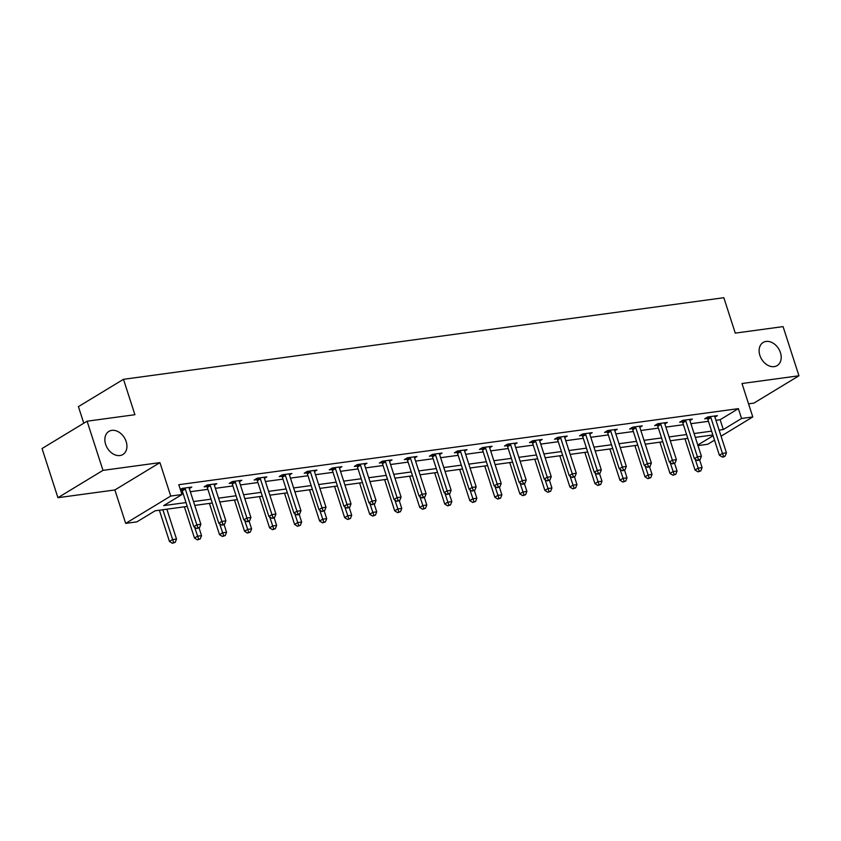 <?xml version="1.0" encoding="UTF-8"?>
<svg xmlns="http://www.w3.org/2000/svg" width="841" height="841" viewBox="0 0 841 841"><rect width="100%" height="100%" fill="white"/><g stroke="black" fill="none" stroke-linecap="round" stroke-linejoin="round"><path stroke-width="1.26" d="M126.161 441.557A13.519 9.976 -121.2 0 1 122.902 454.508A13.519 9.976 -121.2 0 1 105.63 444.353A13.519 9.976 -121.2 0 1 108.888 431.401A13.519 9.976 -121.2 0 1 126.161 441.557M780.427 352.642A13.519 9.976 -121.2 0 1 777.168 365.593A13.519 9.976 -121.2 0 1 759.886 355.428A13.519 9.976 -121.2 0 1 763.144 342.476A13.519 9.976 -121.2 0 1 780.427 352.642M187.259 506.419L155.175 510.781L136.915 521.851L125.677 523.386L170.734 496.053L181.961 494.529L163.701 505.609L186.019 502.571M114.881 489.956L159.937 462.624L102.98 470.371L87.096 421.204L42.05 448.526L57.924 497.693L114.881 489.956L125.677 523.386M83.785 423.223L78.423 406.634L123.48 379.312L723.828 297.714L735.265 333.12L783.076 326.613L798.95 375.78L741.993 383.517L752.79 416.947L721.073 436.195M748.553 403.827L753.904 403.102L798.95 375.78M714.524 440.158L707.744 444.269L697.977 445.604M102.98 470.371L57.924 497.693M715.933 420.29L720.127 419.722L738.387 408.642L178.786 484.7L181.961 494.529M181.446 492.931L182.844 492.742M190.339 491.722L207.874 489.336M215.37 488.327L232.904 485.94M240.4 484.921L257.935 482.534M265.43 481.515L282.954 479.139M290.46 478.119L307.985 475.733M315.48 474.713L333.015 472.337M340.51 471.317L358.045 468.931M365.541 467.911L383.065 465.525M390.571 464.505L408.095 462.13M415.601 461.11L433.126 458.723M440.621 457.704L458.156 455.328M465.651 454.308L483.186 451.922M490.681 450.902L508.206 448.526M515.712 447.507L533.236 445.12M540.731 444.101L558.266 441.714M565.762 440.695L583.297 438.319M590.792 437.299L608.327 434.913M615.822 433.893L633.347 431.517M640.853 430.497L658.377 428.111M665.872 427.091L683.407 424.716M690.903 423.696L708.437 421.309M714.913 417.136L717.362 415.654L707.744 416.957L704.695 418.807L707.292 418.461M689.883 420.542L692.343 419.06L682.713 420.363L679.665 422.214L682.261 421.856M664.863 423.948L667.312 422.455L657.683 423.769L654.645 425.609L657.242 425.262M639.833 427.344L642.282 425.861L632.653 427.165L629.615 429.015L632.211 428.658M614.803 430.75L617.252 429.257L607.623 430.571L604.584 432.411L607.181 432.064M589.772 434.145L592.222 432.663L582.603 433.967L579.554 435.817L582.151 435.459M564.742 437.551L567.202 436.059L557.572 437.373L554.524 439.223L557.12 438.865M539.722 440.947L542.172 439.465L532.542 440.779L529.504 442.618L532.101 442.271M514.692 444.353L517.141 442.871L507.512 444.174L504.474 446.024L507.07 445.667M489.662 447.759L492.111 446.266L482.492 447.58L479.444 449.42L482.04 449.073M464.631 451.154L467.081 449.672L457.462 450.976L454.413 452.826L457.01 452.469M439.612 454.56L442.061 453.068L432.432 454.382L429.383 456.221L431.98 455.875M414.581 457.956L417.031 456.474L407.401 457.777L404.363 459.628L406.96 459.27M389.551 461.362L392.001 459.88L382.371 461.183L379.333 463.034L381.93 462.676M364.521 464.758L366.97 463.275L357.351 464.589L354.303 466.429L356.899 466.082M339.491 468.164L341.951 466.681L332.321 467.985L329.273 469.835L331.869 469.478M314.471 471.57L316.92 470.077L307.291 471.391L304.242 473.231L306.849 472.884M289.441 474.965L291.89 473.483L282.261 474.787L279.223 476.637L281.819 476.279M264.41 478.371L266.86 476.879L257.23 478.193L254.192 480.032L256.789 479.685M239.38 481.767L241.83 480.285L232.211 481.588L229.162 483.438L231.759 483.081M214.35 485.173L216.81 483.691L207.18 484.994L204.132 486.844L206.728 486.487M189.33 488.579L191.78 487.086L182.15 488.4L180.331 489.494M180.51 490.051L181.709 489.893M159.937 462.624L170.734 496.053M738.387 408.642L741.562 418.471L752.79 416.947M87.096 421.204L134.907 414.708L123.48 379.312M712.853 434.986L695.318 437.362M687.822 438.382L670.298 440.768M662.792 441.788L645.268 444.174M637.762 445.183L620.237 447.57M612.742 448.589L595.207 450.976M587.712 451.995L570.177 454.371M562.682 455.391L545.157 457.777M537.651 458.797L520.127 461.173M512.632 462.193L495.097 464.579M487.601 465.599L470.066 467.985M462.571 468.994L445.036 471.38M437.541 472.4L420.016 474.787M412.51 475.806L394.986 478.182M387.491 479.202L369.956 481.588M362.46 482.608L344.926 484.984M337.43 486.003L319.906 488.39M312.4 489.409L294.876 491.796M287.37 492.815L269.845 495.191M262.35 496.211L244.815 498.597M237.32 499.617L219.785 501.993M212.289 503.013L194.765 505.399M697.799 445.026L713.094 435.743M719.108 430.119L723.302 429.551L741.562 418.471M193.525 501.551L211.049 499.176M218.544 498.156L236.079 495.77M243.575 494.75L261.109 492.374M268.605 491.354L286.129 488.968M293.635 487.948L311.159 485.562M318.655 484.542L336.19 482.166M343.685 481.147L361.22 478.76M368.715 477.741L386.25 475.365M393.746 474.345L411.27 471.959M418.776 470.939L436.3 468.563M443.796 467.543L461.331 465.157M468.826 464.137L486.361 461.751M493.856 460.731L511.391 458.356M518.886 457.336L536.411 454.949M543.917 453.93L561.441 451.554M568.937 450.534L586.471 448.148M593.967 447.128L611.502 444.752M618.997 443.733L636.521 441.346M644.027 440.327L661.552 437.94M669.047 436.921L686.582 434.545M694.077 433.525L711.612 431.139M720.127 419.722L723.302 429.551M710.876 417.599L707.838 419.449L719.391 455.244L722.44 453.394L710.876 417.599A2.113 1.556 58.8 0 0 710.529 416.884L710.34 416.61M723.554 456.337L722.335 457.073L723.943 456.863L725.163 456.116L723.554 456.337L722.44 453.394L726.445 452.847L714.892 417.062A2.113 1.556 58.8 0 1 714.766 416.306L714.766 416.011M707.838 419.449A2.113 1.556 58.8 0 0 707.481 418.734L706.703 417.588M719.391 455.244L722.335 457.073M725.163 456.116L726.445 452.847M684.952 438.771L695.044 470.014L698.083 468.164L702.098 467.617L699.586 459.848M695.171 459.144L699.197 471.107L697.988 471.843L700.805 470.886L699.197 471.107M702.098 467.617L700.805 470.886M697.988 471.843L695.044 470.014M685.846 421.005L682.808 422.855L694.361 458.639L697.41 456.8L685.846 421.005A2.113 1.556 58.8 0 0 685.499 420.29L685.31 420.006M698.524 459.743L697.305 460.479L698.913 460.258L700.133 459.522L698.524 459.743L697.41 456.8L701.415 456.253L689.862 420.458A2.113 1.556 58.8 0 1 689.736 419.712L689.746 419.407M682.808 422.855A2.113 1.556 58.8 0 0 682.45 422.129L681.673 420.994M694.361 458.639L697.305 460.479M700.133 459.522L701.415 456.253M660.826 424.411L657.778 426.25L669.341 462.045L672.38 460.195L660.826 424.411A2.113 1.556 58.8 0 0 660.469 423.685L660.28 423.412M673.494 463.139L672.274 463.885L675.102 462.928L673.494 463.139L672.38 460.195L676.395 459.649L664.832 423.864A2.113 1.556 58.8 0 1 664.716 423.107L664.716 422.813M657.778 426.25A2.113 1.556 58.8 0 0 657.42 425.535L656.642 424.39M669.341 462.045L672.274 463.885M675.102 462.928L676.395 459.649M659.922 442.177L670.014 473.409L673.063 471.559L677.068 471.023L674.556 463.254M670.151 462.55L674.177 474.513L672.958 475.249L675.775 474.292L674.177 474.513M677.068 471.023L675.775 474.292M672.958 475.249L670.014 473.409M634.902 445.583L644.984 476.815L648.033 474.965L652.038 474.419L649.536 466.65M645.121 465.946L649.147 477.909L647.927 478.655L650.755 477.699L649.147 477.909M652.038 474.419L650.755 477.699M647.927 478.655L644.984 476.815M635.796 427.806L632.747 429.656L644.311 465.441L647.349 463.601L635.796 427.806A2.113 1.556 58.8 0 0 635.439 427.091L635.249 426.818M648.474 466.545L647.255 467.281L648.853 467.06L650.072 466.324L648.474 466.545L647.349 463.601L651.365 463.055L639.801 427.26A2.113 1.556 58.8 0 1 639.686 426.513L639.686 426.208M632.747 429.656A2.113 1.556 58.8 0 0 632.4 428.931L631.623 427.796M644.311 465.441L647.255 467.281M650.072 466.324L651.365 463.055M610.766 431.212L607.717 433.052L619.281 468.847L622.329 466.997L610.766 431.212A2.113 1.556 58.8 0 0 610.408 430.487L610.23 430.214M623.444 469.951L622.224 470.687L623.833 470.466L625.042 469.73L623.444 469.951L622.329 466.997L626.335 466.45L614.782 430.666A2.113 1.556 58.8 0 1 614.655 429.919L614.655 429.614M607.717 433.052A2.113 1.556 58.8 0 0 607.37 432.337L606.592 431.202M619.281 468.847L622.224 470.687M625.042 469.73L626.335 466.45M585.735 434.608L582.697 436.458L594.251 472.243L597.299 470.403L585.735 434.608A2.113 1.556 58.8 0 0 585.389 433.893L585.199 433.62M598.414 473.346L597.194 474.082L598.803 473.872L600.022 473.126L598.414 473.346L597.299 470.403L601.304 469.856L589.751 434.061A2.113 1.556 58.8 0 1 589.625 433.315L589.625 433.01M582.697 436.458A2.113 1.556 58.8 0 0 582.34 435.743L581.562 434.597M594.251 472.243L597.194 474.082M600.022 473.126L601.304 469.856M609.872 448.978L619.954 480.211L623.002 478.371L627.018 477.825L624.506 470.056M620.09 469.352L624.117 481.315L622.897 482.051L625.725 481.094L624.117 481.315M627.018 477.825L625.725 481.094M622.897 482.051L619.954 480.211M584.842 452.384L594.934 483.617L597.972 481.767L601.988 481.22L599.475 473.462M595.06 472.747L599.086 484.721L597.877 485.457L600.695 484.5L599.086 484.721M601.988 481.22L600.695 484.5M597.877 485.457L594.934 483.617M559.812 455.78L569.904 487.013L572.942 485.173L576.958 484.626L574.445 476.858M570.03 476.153L574.067 488.116L572.847 488.852L575.665 487.896L574.067 488.116M576.958 484.626L575.665 487.896M572.847 488.852L569.904 487.013M560.705 438.014L557.667 439.864L569.22 475.649L572.269 473.798L560.705 438.014A2.113 1.556 58.8 0 0 560.358 437.299L560.169 437.015M573.383 476.752L572.164 477.488L574.992 476.532L573.383 476.752L572.269 473.798L576.285 473.262L564.721 437.467A2.113 1.556 58.8 0 1 564.595 436.721L564.605 436.416M557.667 439.864A2.113 1.556 58.8 0 0 557.31 439.139L556.532 438.003M569.22 475.649L572.164 477.488M574.992 476.532L576.285 473.262M534.781 459.186L544.873 490.419L547.922 488.568L551.927 488.022L549.425 480.264M545.01 479.559L549.036 491.522L547.817 492.258L550.634 491.302L549.036 491.522M551.927 488.022L550.634 491.302M547.817 492.258L544.873 490.419M535.685 441.409L532.637 443.26L544.201 479.055L547.239 477.204L535.685 441.409A2.113 1.556 58.8 0 0 535.328 440.695L535.139 440.421M548.353 480.148L547.144 480.894L549.961 479.938L548.353 480.148L547.239 477.204L551.254 476.658L539.691 440.873A2.113 1.556 58.8 0 1 539.575 440.116L539.575 439.822M532.637 443.26A2.113 1.556 58.8 0 0 532.279 442.545L531.512 441.399M544.201 479.055L547.144 480.894M549.961 479.938L551.254 476.658M509.762 462.582L519.843 493.825L522.892 491.974L526.897 491.428L524.395 483.659M519.98 482.955L524.006 494.918L522.787 495.654L525.614 494.697L524.006 494.918M526.897 491.428L525.614 494.697M522.787 495.654L519.843 493.825M510.655 444.815L507.607 446.666L519.17 482.45L522.208 480.61L510.655 444.815A2.113 1.556 58.8 0 0 510.298 444.101L510.109 443.827M523.333 483.554L522.114 484.29L523.712 484.069L524.931 483.333L523.333 483.554L522.208 480.61L526.224 480.064L514.66 444.269A2.113 1.556 58.8 0 1 514.545 443.522L514.545 443.218M507.607 446.666A2.113 1.556 58.8 0 0 507.26 445.94L506.482 444.805M519.17 482.45L522.114 484.29M524.931 483.333L526.224 480.064M484.731 465.988L494.813 497.22L497.861 495.37L501.877 494.834L499.365 487.065M494.95 486.361L498.976 498.324L497.756 499.06L500.584 498.103L498.976 498.324M501.877 494.834L500.584 498.103M497.756 499.06L494.813 497.22M485.625 448.221L482.587 450.061L494.14 485.856L497.189 484.006L485.625 448.221A2.113 1.556 58.8 0 0 485.268 447.496L485.089 447.223M498.303 486.95L497.084 487.696L499.901 486.739L498.303 486.95L497.189 484.006L501.194 483.459L489.641 447.675A2.113 1.556 58.8 0 1 489.515 446.918L489.515 446.624M482.587 450.061A2.113 1.556 58.8 0 0 482.229 449.346L481.451 448.2M494.14 485.856L497.084 487.696M499.901 486.739L501.194 483.459M459.701 469.394L469.793 500.626L472.831 498.776L476.847 498.229L474.335 490.461M469.919 489.756L473.946 501.72L472.737 502.466L475.554 501.509L473.946 501.72M476.847 498.229L475.554 501.509M472.737 502.466L469.793 500.626M460.595 451.617L457.557 453.467L469.11 489.252L472.158 487.412L460.595 451.617A2.113 1.556 58.8 0 0 460.248 450.902L460.059 450.629M473.273 490.356L472.053 491.091L474.881 490.135L473.273 490.356L472.158 487.412L476.164 486.865L464.61 451.07A2.113 1.556 58.8 0 1 464.484 450.324L464.484 450.019M457.557 453.467A2.113 1.556 58.8 0 0 457.199 452.752L456.421 451.606M469.11 489.252L472.053 491.091M474.881 490.135L476.164 486.865M434.671 472.789L444.763 504.022L447.801 502.182L451.817 501.635L449.304 493.867M444.889 493.162L448.926 505.126L447.706 505.861L450.524 504.905L448.926 505.126M451.817 501.635L450.524 504.905M447.706 505.861L444.763 504.022M435.564 455.023L432.526 456.863L444.09 492.658L447.128 490.808L435.564 455.023A2.113 1.556 58.8 0 0 435.218 454.298L435.028 454.024M448.242 493.762L447.023 494.497L449.851 493.541L448.242 493.762L447.128 490.808L451.144 490.261L439.58 454.476A2.113 1.556 58.8 0 1 439.454 453.73L439.465 453.425M432.526 456.863A2.113 1.556 58.8 0 0 432.169 456.148L431.391 455.013M444.09 492.658L447.023 494.497M449.851 493.541L451.144 490.261M409.641 476.195L419.733 507.428L422.781 505.578L426.786 505.031L424.285 497.273M419.869 496.568L423.896 508.532L422.676 509.268L425.493 508.311L423.896 508.532M426.786 505.031L425.493 508.311M422.676 509.268L419.733 507.428M410.545 458.419L407.496 460.269L419.06 496.053L422.098 494.214L410.545 458.419A2.113 1.556 58.8 0 0 410.187 457.704L409.998 457.43M423.212 497.157L422.003 497.893L423.601 497.683L424.821 496.936L423.212 497.157L422.098 494.214L426.114 493.667L414.55 457.882A2.113 1.556 58.8 0 1 414.434 457.126L414.434 456.831M407.496 460.269A2.113 1.556 58.8 0 0 407.149 459.554L406.371 458.408M419.06 496.053L422.003 497.893M424.821 496.936L426.114 493.667M384.621 479.591L394.702 510.823L397.751 508.984L401.756 508.437L399.254 500.668M394.839 499.964L398.865 511.927L397.646 512.663L400.474 511.706L398.865 511.927M401.756 508.437L400.474 511.706M397.646 512.663L394.702 510.823M385.514 461.825L382.466 463.675L394.03 499.459L397.078 497.609L385.514 461.825A2.113 1.556 58.8 0 0 385.157 461.11L384.968 460.826M398.192 500.563L396.973 501.299L399.79 500.342L398.192 500.563L397.078 497.609L401.083 497.073L389.52 461.278A2.113 1.556 58.8 0 1 389.404 460.532L389.404 460.227M382.466 463.675A2.113 1.556 58.8 0 0 382.119 462.949L381.341 461.814M394.03 499.459L396.973 501.299M399.79 500.342L401.083 497.073M359.591 482.997L369.683 514.229L372.721 512.379L376.736 511.843L374.224 504.074M369.809 503.37L373.835 515.333L372.616 516.069L375.443 515.112L373.835 515.333M376.736 511.843L375.443 515.112M372.616 516.069L369.683 514.229M360.484 465.231L357.446 467.07L368.999 502.865L372.048 501.015L360.484 465.231A2.113 1.556 58.8 0 0 360.137 464.505L359.948 464.232M373.162 503.959L371.943 504.705L374.76 503.748L373.162 503.959L372.048 501.015L376.053 500.469L364.5 464.684A2.113 1.556 58.8 0 1 364.374 463.927L364.374 463.633M357.446 467.07A2.113 1.556 58.8 0 0 357.089 466.356L356.311 465.21M368.999 502.865L371.943 504.705M374.76 503.748L376.053 500.469M334.56 486.392L344.652 517.635L347.69 515.785L351.706 515.239L349.194 507.47M344.778 506.766L348.805 518.729L347.596 519.475L350.413 518.519L348.805 518.729M351.706 515.239L350.413 518.519M347.596 519.475L344.652 517.635M335.454 468.626L332.416 470.476L343.969 506.261L347.018 504.421L335.454 468.626A2.113 1.556 58.8 0 0 335.107 467.911L334.918 467.638M348.132 507.365L346.913 508.101L349.74 507.144L348.132 507.365L347.018 504.421L351.023 503.875L339.47 468.08A2.113 1.556 58.8 0 1 339.344 467.333L339.344 467.028M332.416 470.476A2.113 1.556 58.8 0 0 332.058 469.751L331.28 468.616M343.969 506.261L346.913 508.101M349.74 507.144L351.023 503.875M309.53 489.798L319.622 521.031L322.671 519.191L326.676 518.645L324.163 510.876M319.759 510.172L323.785 522.135L322.566 522.871L325.383 521.914L323.785 522.135M326.676 518.645L325.383 521.914M322.566 522.871L319.622 521.031M310.434 472.032L307.385 473.872L318.949 509.667L321.987 507.817L310.434 472.032A2.113 1.556 58.8 0 0 310.077 471.307L309.887 471.034M323.102 510.76L321.882 511.507L324.71 510.55L323.102 510.76L321.987 507.817L326.003 507.27L314.439 471.486A2.113 1.556 58.8 0 1 314.324 470.729L314.324 470.434M307.385 473.872A2.113 1.556 58.8 0 0 307.028 473.157L306.25 472.011M318.949 509.667L321.882 511.507M324.71 510.55L326.003 507.27M284.51 493.204L294.592 524.437L297.64 522.587L301.646 522.04L299.144 514.271M294.728 513.567L298.755 525.53L297.535 526.277L300.363 525.32L298.755 525.53M301.646 522.04L300.363 525.32M297.535 526.277L294.592 524.437M285.404 475.428L282.355 477.278L293.919 513.063L296.957 511.223L285.404 475.428A2.113 1.556 58.8 0 0 285.046 474.713L284.857 474.44M298.082 514.166L296.862 514.902L298.46 514.692L299.68 513.946L298.082 514.166L296.957 511.223L300.973 510.676L289.409 474.881A2.113 1.556 58.8 0 1 289.293 474.135L289.293 473.83M282.355 477.278A2.113 1.556 58.8 0 0 282.008 476.563L281.23 475.417M293.919 513.063L296.862 514.902M299.68 513.946L300.973 510.676M259.48 496.6L269.562 527.833L272.61 525.993L276.615 525.446L274.113 517.678M269.698 516.973L273.724 528.936L272.505 529.672L275.333 528.716L273.724 528.936M276.615 525.446L275.333 528.716M272.505 529.672L269.562 527.833M260.374 478.834L257.325 480.674L268.889 516.469L271.937 514.618L260.374 478.834A2.113 1.556 58.8 0 0 260.016 478.108L259.837 477.835M273.052 517.572L271.832 518.308L273.441 518.088L274.65 517.352L273.052 517.572L271.937 514.618L275.943 514.072L264.389 478.287A2.113 1.556 58.8 0 1 264.263 477.541L264.263 477.236M257.325 480.674A2.113 1.556 58.8 0 0 256.978 479.959L256.2 478.823M268.889 516.469L271.832 518.308M274.65 517.352L275.943 514.072M234.45 500.006L244.542 531.239L247.58 529.388L251.596 528.842L249.083 521.084M244.668 520.379L248.694 532.342L247.475 533.078L250.303 532.122L248.694 532.342M251.596 528.842L250.303 532.122M247.475 533.078L244.542 531.239M235.343 482.229L232.305 484.08L243.858 519.864L246.907 518.024L235.343 482.229A2.113 1.556 58.8 0 0 234.996 481.515L234.807 481.241M248.021 520.968L246.802 521.704L248.41 521.494L249.63 520.747L248.021 520.968L246.907 518.024L250.912 517.478L239.359 481.693A2.113 1.556 58.8 0 1 239.233 480.936L239.233 480.642M232.305 484.08A2.113 1.556 58.8 0 0 231.948 483.365L231.17 482.219M243.858 519.864L246.802 521.704M249.63 520.747L250.912 517.478M209.42 503.402L219.512 534.634L222.55 532.795L226.565 532.248L224.053 524.479M219.638 523.775L223.674 535.738L222.455 536.474L225.272 535.517L223.674 535.738M226.565 532.248L225.272 535.517M222.455 536.474L219.512 534.634M210.313 485.635L207.275 487.486L218.828 523.27L221.877 521.42L210.313 485.635A2.113 1.556 58.8 0 0 209.966 484.921L209.777 484.637M222.991 524.374L221.772 525.11L223.38 524.889L224.6 524.153L222.991 524.374L221.877 521.42L225.893 520.884L214.329 485.089A2.113 1.556 58.8 0 1 214.203 484.342L214.213 484.038M207.275 487.486A2.113 1.556 58.8 0 0 206.918 486.76L206.14 485.625M218.828 523.27L221.772 525.11M224.6 524.153L225.893 520.884M184.389 506.808L194.481 538.04L197.53 536.19L201.535 535.654L199.033 527.885M194.618 527.181L198.644 539.144L197.425 539.88L200.242 538.923L198.644 539.144M201.535 535.654L200.242 538.923M197.425 539.88L194.481 538.04M185.293 489.041L182.245 490.881L193.808 526.676L196.847 524.826L185.293 489.041A2.113 1.556 58.8 0 0 184.936 488.316L184.747 488.043M197.961 527.77L196.752 528.516L199.569 527.559L197.961 527.77L196.847 524.826L200.862 524.279L189.299 488.495A2.113 1.556 58.8 0 1 189.183 487.738L189.183 487.444M182.245 490.881A2.113 1.556 58.8 0 0 181.887 490.166L181.12 489.02M193.808 526.676L196.752 528.516M199.569 527.559L200.862 524.279M159.369 510.203L169.451 541.446L172.5 539.596L176.505 539.049L166.865 509.194M162.849 509.73L173.614 542.54L172.394 543.286L175.222 542.329L173.614 542.54M176.505 539.049L175.222 542.329M172.394 543.286L169.451 541.446M710.529 416.884L707.481 418.734M685.499 420.29L682.45 422.129M660.469 423.685L657.42 425.535M635.439 427.091L632.4 428.931M610.408 430.487L607.37 432.337M585.389 433.893L582.34 435.743M560.358 437.299L557.31 439.139M535.328 440.695L532.279 442.545M510.298 444.101L507.26 445.94M485.268 447.496L482.229 449.346M460.248 450.902L457.199 452.752M435.218 454.298L432.169 456.148M410.187 457.704L407.149 459.554M385.157 461.11L382.119 462.949M360.137 464.505L357.089 466.356M335.107 467.911L332.058 469.751M310.077 471.307L307.028 473.157M285.046 474.713L282.008 476.563M260.016 478.108L256.978 479.959M234.996 481.515L231.948 483.365M209.966 484.921L206.918 486.76M184.936 488.316L181.887 490.166"/></g></svg>
